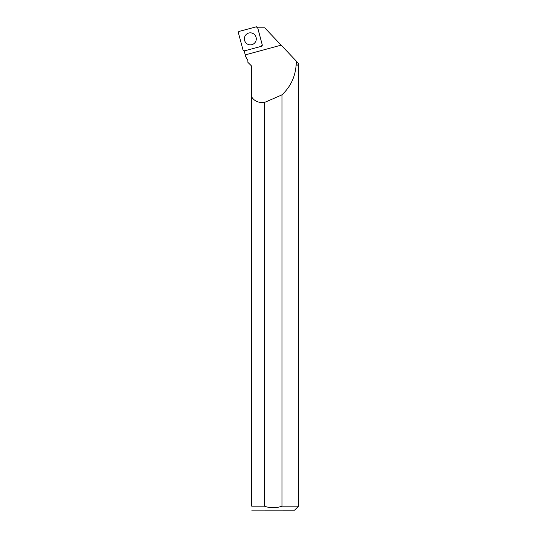 <?xml version="1.0" encoding="UTF-8"?>
<svg xmlns="http://www.w3.org/2000/svg" width="537" height="537" viewBox="0 0 537 537"><rect width="100%" height="100%" fill="white"/><g stroke="black" fill="none" stroke-linecap="round" stroke-linejoin="round"><path stroke-width="0.81" d="M257.169 27.031A1.262 1.242 -105 0 0 256.136 26.85L239.301 31.361A1.262 1.242 -105 0 0 238.428 32.898L242.999 49.954A1.262 1.242 -105 0 0 244.523 50.847L261.358 46.336A1.262 1.242 -105 0 0 262.237 44.799L257.666 27.743A1.262 1.242 -105 0 0 257.169 27.031L257.975 27.79M245.174 35.825A6.014 5.941 -105 0 0 253.269 44.094A6.014 5.941 -105 0 0 250.249 32.838A6.014 5.941 -105 0 0 245.174 35.825M250.511 64.97L247.893 62.352L247.893 60.533L245.631 56.586L244.221 50.74M262.237 44.799L257.713 27.79L264.694 27.79L298.451 63.373L298.572 65.091L298.572 506.176L281.965 506.176L281.965 94.834A422.478 67.286 -15.2 0 1 264.379 102.48C258.472 102.923 254.243 101.077 251.712 96.942L251.712 66.165L247.893 62.352M281.965 94.834C290.497 86.846 295.216 76.932 296.129 65.091L296.451 61.265M296.028 64.97L298.451 64.97M296.129 65.091L298.572 65.091M264.379 102.48L264.379 506.176L251.712 506.176L251.712 96.942M298.572 506.176L294.598 510.15L251.712 510.116M264.379 506.176C270.225 508.25 276.092 508.25 281.965 506.176M251.712 506.176C251.712 511.291 251.712 511.291 251.712 506.176M242.993 49.948L244.53 50.847L261.351 46.336L262.231 44.793L257.666 27.749L256.136 26.85L239.307 31.361L238.428 32.905L242.993 49.948M245.221 54.902L281.16 45.142"/></g></svg>
